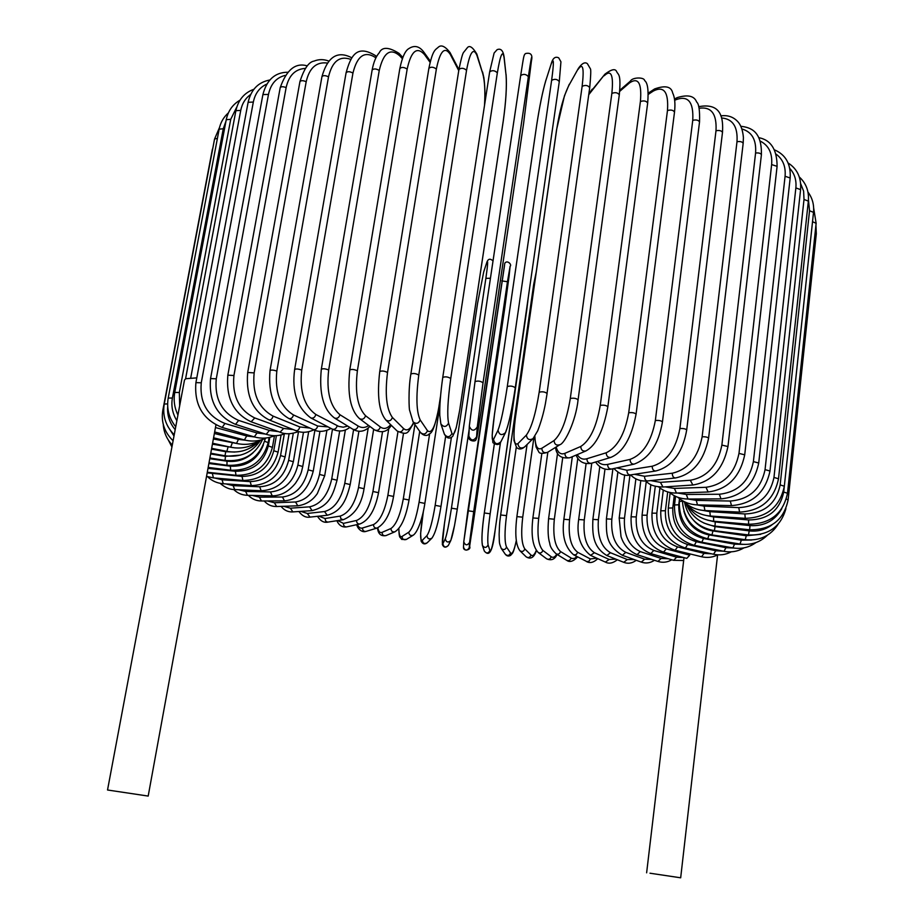 <?xml version="1.0" encoding="UTF-8"?>
<svg xmlns="http://www.w3.org/2000/svg" width="924" height="924" viewBox="0 0 924 924"><rect width="100%" height="100%" fill="white"/><g stroke="black" fill="none" stroke-linecap="round" stroke-linejoin="round"><path stroke-width="1.39" d="M107.53 789.997L148.187 796.072L107.53 789.997L184.511 380.007L185.793 378.701L196.8 377.881M689.72 555.185L686.775 558.373L663.548 552.159L666.25 548.868L689.72 555.185L689.87 553.892M649.999 873.215L680.676 877.8L649.999 873.215M337.78 520.582L343.451 523.377L356.583 520.443C364.16 517.232 369.612 507.588 372.938 491.51L382.501 431.901M343.451 523.377C343.451 525.768 344.537 526.934 346.685 526.876L359.852 524C368.919 520.431 375.144 509.99 378.551 492.665L388.808 428.355M356.583 520.443C356.583 522.869 357.669 524.058 359.852 524M372.938 491.51L378.551 492.665M318.872 516.158L325.005 518.526L340.205 516.089C348.937 513.155 355.047 503.626 358.547 487.491L368.202 428.02M358.547 487.491L364.056 488.704L373.666 429.244M340.205 516.089L340.91 518.791L343.208 519.738C354.597 515.084 361.538 504.735 364.056 488.704M325.005 518.526L325.71 521.182L327.627 522.141L343.208 519.738M300.808 511.365L307.276 513.455L324.509 511.549C334.373 508.893 341.129 499.48 344.779 483.298L353.592 429.66M344.779 483.298L350.196 484.546L358.916 431.208M324.509 511.549L327.258 515.257C342.076 511.388 346.696 498.741 350.196 484.546M307.276 513.455L310.002 517.105L327.258 515.257M283.645 506.283L290.367 508.188L309.586 506.837C320.547 504.492 327.928 495.183 331.739 478.944L339.697 431M331.739 478.944L337.041 480.226L345.368 429.914M309.586 506.837L312.093 510.614C329.903 506.121 333.206 493.89 337.041 480.226M290.367 508.188L292.862 511.908L312.093 510.614M267.475 500.958L274.382 502.748L295.541 501.986C307.565 499.942 315.558 490.76 319.519 474.451L326.9 430.399M319.519 474.451L324.694 475.768L332.478 429.198M295.541 501.986L297.805 505.809C309.147 504.169 314.449 497.597 317.325 493.589L324.694 475.768M274.382 502.748L276.646 506.525L297.805 505.809M252.391 495.426L259.436 497.158L282.467 497.008C295.518 495.287 304.088 486.232 308.189 469.831L314.899 430.249M308.189 469.831L313.236 471.182L319.958 431.3M282.467 497.008L284.477 500.877C298.798 499.422 308.385 489.524 313.236 471.182M259.436 497.158L261.457 500.981L284.477 500.877M238.496 489.732L245.657 491.441L270.478 491.938C284.5 490.552 293.624 481.623 297.874 465.13L303.488 432.247M297.874 465.13L302.749 466.505L308.662 431.751M270.478 491.938L272.233 495.841C280.896 495.818 288.658 491.591 295.53 483.171C302.102 473.111 301.351 471.748 302.749 466.505M245.657 491.441L247.436 495.322L272.233 495.841M225.895 483.91L233.148 485.643L259.667 486.786C274.601 485.758 284.257 476.946 288.635 460.36L293.301 433.252M288.635 460.36L293.347 461.746L298.521 431.543M259.667 486.786L261.157 490.748C277.581 489.859 288.311 480.191 293.347 461.746M233.148 485.643L234.673 489.558L261.157 490.748M214.68 477.997L222.037 479.775L250.138 481.612C265.927 480.93 276.068 472.245 280.561 455.544L284.315 433.933M280.561 455.544L285.1 456.953L289.108 433.714M250.138 481.612L251.351 485.597C268.745 485.031 279.995 475.49 285.1 456.953M222.037 479.775L223.285 483.737L251.351 485.597M207.184 472.845L242.019 476.426C258.581 476.114 269.161 467.544 273.77 450.739L276.392 435.643M273.77 450.739L278.101 452.148L281.081 434.95M242.019 476.426L242.931 480.445C261.203 480.214 272.927 470.79 278.101 452.148M212.451 473.885L213.421 477.881L242.931 480.445M208.004 468.376L235.389 471.263C252.633 471.332 263.606 462.889 268.318 445.946L269.831 437.306M268.318 445.946L272.43 447.366L274.463 435.724M235.389 471.263L236.001 475.306C255.059 475.433 267.198 466.123 272.43 447.366M208.893 463.502L230.353 466.17C246.35 466.886 257.357 459.806 263.375 444.952M264.68 441.279L268.191 442.642L269.092 437.479M230.353 466.17L230.642 470.235C250.381 470.732 262.89 461.538 268.191 442.642M209.76 458.708L227.004 461.192C237.064 462.358 245.807 459.505 253.234 452.621M227.004 461.192L226.969 465.269C247.078 466.17 259.875 457.207 265.361 438.38M210.637 453.95L225.444 456.352L240.702 455.093M225.444 456.352L225.052 460.429C242.758 462 255.267 455.012 262.578 439.466M213.317 145.611L212.716 148.729M163.675 410.025L162.809 410.372L212.416 149.134M211.515 449.122L225.745 451.709L234.8 452.055M167.845 426.403L174.001 436.024M225.745 451.709L224.994 455.786C240.39 457.75 252.24 452.541 260.556 440.159M219.531 127.466L214.564 139.016L217.417 138.357M167.614 403.892L164.241 404.065L214.564 139.016M212.416 444.167L235.181 447.921M167.694 406.595C167.013 415.153 169.508 422.846 175.19 429.648M227.985 447.297L226.842 451.374C239.72 453.476 250.45 450.011 259.067 440.956M219.15 129.175L223.273 128.736L172.395 398.036L168.203 398.071L219.15 129.175C220.455 122.638 223.527 117.209 228.39 112.89M225.976 121.125L223.273 128.736M213.363 438.981L239.12 443.936M172.395 398.036C171.009 406.006 172.499 413.571 176.877 420.709M232.201 443.173L230.665 447.228C241.106 449.283 250.416 447.285 258.57 441.21M226.241 119.704L230.723 119.323L179.337 392.469L174.763 392.446L226.241 119.704C228.066 110.972 232.64 104.47 239.986 100.185M236.879 106.826L230.723 119.323M214.368 433.483L238.438 439.385L245.668 440.263M179.337 392.469L179.672 405.798M238.438 439.385L236.509 443.404C245.276 445.391 253.384 444.248 260.834 439.997M250.612 94.525C245.391 98.279 242.1 103.569 240.737 110.395L190.748 377.743M215.454 427.546L246.731 435.966L254.516 436.96M185.574 378.805L235.886 110.695L240.737 110.395M246.731 435.966L244.386 439.94L214.645 431.982M248.117 102.287L253.326 102.067L201.259 382.79L195.911 382.628L248.117 102.287C251.074 89.593 258.293 82.167 269.762 80.007M266.747 84.107C259.598 87.399 255.128 93.393 253.326 102.067M201.259 382.79C199.538 402.679 207.426 416.239 224.925 423.458L257.045 432.975L265.488 434.072M257.045 432.975L254.285 436.902C261.377 438.888 268.122 438.484 274.532 435.689M224.925 423.458L222.187 427.454L254.285 436.902M262.901 94.56L268.48 94.433L216.274 378.817L210.545 378.563L262.901 94.56C266.747 79.834 274.982 72.384 287.583 72.234M285.008 75.433C276.23 77.674 270.72 84.015 268.48 94.433M216.274 378.817C214.472 399.006 221.933 412.878 238.681 420.42L269.381 430.445L278.436 431.612M269.381 430.445L266.193 434.303C272.88 436.382 279.279 436.105 285.377 433.506M238.681 420.42L235.516 424.347L266.193 434.303M280.203 87.653C281.173 86.429 283.148 86.417 286.128 87.618L233.934 375.502L227.835 375.167L280.203 87.653C286.59 69.623 295.611 62.37 307.265 65.893M305.209 68.411C295.195 69.104 288.831 75.502 286.128 87.618M233.934 375.502C232.04 395.98 238.981 410.129 254.758 417.948L283.656 428.424L293.255 429.602M283.656 428.424L280.053 432.201C285.25 434.488 291.406 434.268 298.556 431.531M254.758 417.948L251.143 421.806L280.053 432.201M299.93 81.635C301.051 80.342 303.13 80.365 306.191 81.728L254.158 372.903L247.701 372.476L299.93 81.635C304.031 68.792 308.732 61.943 314.021 61.099C318.792 59.171 323.689 59.159 328.736 61.042M327.2 63.028C316.389 61.689 309.378 67.914 306.191 81.728M254.158 372.903C252.16 393.659 258.466 408.062 273.077 416.112L299.815 426.946L309.852 428.043M299.815 426.946C299.029 429.695 297.69 430.919 295.784 430.619C301.305 433.067 307.334 432.813 313.86 429.845M273.077 416.112C272.28 418.907 270.917 420.154 269.011 419.866L295.784 430.619M321.945 76.646C323.227 75.248 325.421 75.318 328.517 76.854L276.819 371.102C273.516 369.935 271.252 369.762 270.027 370.582L321.945 76.646C327.673 56.572 337.653 50.312 351.882 57.842M350.831 59.402C339.674 55.452 332.247 61.273 328.517 76.854M276.819 371.102C274.705 392.099 280.261 406.71 293.497 414.945L317.717 426.033L328.066 426.9M317.717 426.033C316.874 428.852 315.384 430.041 313.248 429.579C318.41 432.305 324.336 431.924 331.046 428.447M293.497 414.945C292.631 417.821 291.118 419.022 288.981 418.572L313.248 429.579M346.096 72.742C347.551 71.264 349.838 71.379 352.945 73.077L301.732 370.131C298.406 368.861 296.05 368.653 294.64 369.508L346.096 72.742C350.901 55.625 356.791 44.121 375.594 55.694L376.287 57.092M375.906 57.831C364.922 50.439 357.276 55.521 352.945 73.077M301.732 370.131C299.48 391.349 304.192 406.133 315.858 414.483L338.715 426.403L343.266 427.188L347.736 426.103M337.237 425.733C336.313 428.644 334.673 429.764 332.317 429.117C338.808 432.074 344.629 431.496 349.792 427.362M315.858 414.483C314.911 417.44 313.248 418.595 310.868 417.948L332.317 429.117M372.141 70.016C373.804 68.468 376.172 68.619 379.244 70.49L328.678 370.016C325.375 368.641 322.915 368.399 321.309 369.3L372.141 70.016C373.585 62.243 375.941 56.503 379.221 52.807C382.086 46.685 388.704 46.881 399.087 53.407L399.676 55.752C390.263 47.655 383.46 52.564 379.244 70.49M402.344 58.651L399.676 55.752M328.678 370.016C326.288 391.429 330.053 406.329 339.963 414.737L358.177 426.045C361.711 428.147 365.199 427.962 368.664 425.502M358.177 426.045C357.161 429.059 355.37 430.122 352.806 429.221C358.916 432.686 364.622 431.762 369.935 426.449M339.963 414.737C338.923 417.821 337.098 418.895 334.5 417.994L352.806 429.221M399.838 68.538C401.709 66.898 404.146 67.106 407.161 69.138L357.38 370.801C354.135 369.323 351.605 369.046 349.78 369.981L399.838 68.538C402.206 57.184 405.243 50.52 408.951 48.533C414.518 44.918 419.531 46.188 423.977 52.322L424.428 54.493C416.874 46.223 411.111 51.097 407.161 69.138M430.087 62.324L424.428 54.493M357.38 370.801C354.839 392.365 357.565 407.345 365.569 415.731L380.365 426.98C383.83 429.441 387.26 428.678 390.667 424.682M380.365 426.98C379.221 430.145 377.258 431.104 374.497 429.868C381.866 433.333 387.468 431.82 391.326 425.329M365.569 415.731C364.391 418.965 362.404 419.958 359.598 418.699L374.497 429.868M428.875 68.341C430.977 66.632 433.472 66.874 436.371 69.069L387.526 372.488C384.396 370.905 381.797 370.605 379.741 371.575L428.875 68.341C432.836 49.342 435.423 49.954 438.392 47.136C441.256 44.525 445.125 46.304 450 52.506L450.277 54.377C444.687 46.038 440.043 50.936 436.371 69.069M458.754 70.605L450.277 54.377M387.526 372.488C384.834 394.167 386.463 409.17 392.411 417.475L403.545 428.528C406.918 431.485 410.256 429.487 413.571 422.557M403.545 428.528C402.206 431.901 400.08 432.732 397.147 431.011C408.512 435.862 407.299 432.952 413.825 422.938M392.411 417.475C391.037 420.917 388.854 421.76 385.874 420.016L397.147 431.011M458.985 69.877L458.939 69.439C461.272 67.671 463.813 67.96 466.551 70.305L418.768 375.063C415.8 373.4 413.155 373.065 410.857 374.058L458.939 69.439C461.007 59.402 462.531 53.742 463.525 52.472L467.117 48.002C469.3 44.895 472.534 46.893 476.819 54.008L476.923 55.428C473.4 47.136 469.935 52.091 466.551 70.305M484.511 105.382C485.319 91.257 484.719 80.596 482.686 73.4L476.923 55.428M418.768 375.063C415.916 396.835 416.389 411.792 420.189 419.946L427.5 430.711C431.681 434.303 435.458 426.472 438.831 407.207L440.494 396.373M482.686 73.4L476.819 54.008M427.5 430.711C425.849 434.349 423.515 434.961 420.512 432.536C423.088 435.296 425.641 436.093 428.17 434.915C430.064 432.097 432.744 437.826 438.888 407.426L440.39 397.678M420.189 419.946C418.491 423.677 416.112 424.301 413.051 421.818L420.512 432.536M489.662 72.107L489.662 71.864C492.249 70.039 494.802 70.363 497.343 72.857L450.739 378.528C447.967 376.773 445.31 376.414 442.746 377.431L442.758 377.581M450.739 378.528C447.724 400.335 446.997 415.199 448.579 423.134L451.94 433.483C454.031 436.844 456.641 428.875 459.782 409.551L503.28 120.801C505.925 101.698 506.86 86.556 506.075 75.364L504.077 57.658C502.668 49.503 500.415 54.574 497.343 72.857M504.077 57.658L504.088 56.826C503.106 50.508 500.785 48.117 497.1 49.677L494.109 53.038L489.662 71.864L442.746 377.431C440.494 393.578 439.512 406.214 439.778 415.373L440.875 423.92L444.409 434.245C447.239 437.745 449.745 437.491 451.94 433.483M506.075 75.364L504.088 56.826M448.579 423.134C446.338 427.223 443.774 427.489 440.875 423.92M475.017 381.624L520.674 75.572C523.515 73.701 526.079 74.07 528.366 76.692L483.044 382.825C480.526 381.011 477.847 380.619 475.017 381.647L469.357 425.86M483.044 382.825L477.258 426.992L476.599 436.821L480.896 412.404L523.608 123.377L531.404 61.03C532.143 53.13 531.127 58.351 528.366 76.692M477.258 426.992C474.139 431.45 471.494 431.196 469.323 426.23L475.017 381.647L520.674 75.572C523.92 55.186 523.665 55.29 525.49 53.557C530.861 52.356 532.848 54.805 531.427 60.903L523.608 123.412L480.896 412.439M476.599 436.821C473.562 441.187 470.974 440.933 468.849 436.07C467.197 440.863 475.86 442.469 476.079 439.408C477.2 435.747 475.872 444.617 480.896 412.416M505.855 431.485C508.789 424.197 511.919 409.678 515.257 387.907L559.286 81.612L560.937 61.793L558.708 57.842C555.255 56.191 552.771 58.131 551.27 63.664L545.738 80.873C542.607 91.522 539.581 106.387 536.648 125.445L494.467 414.495C491.787 433.887 491.476 442.203 493.532 439.42L498.013 430.191C500.854 422.892 503.938 408.35 507.288 386.567L551.616 80.388C554.677 78.655 557.241 79.06 559.286 81.612L515.28 387.71M551.616 80.388C554.088 62.012 553.938 56.607 551.143 64.183M498.013 430.191C499.249 435.019 501.744 435.828 505.497 432.628C508.65 424.971 511.908 410.037 515.292 387.814C513.016 386.059 510.348 385.643 507.288 386.567M551.27 63.664L545.738 80.873M545.853 80.353C542.642 91.291 539.558 106.352 536.625 125.572L494.444 414.564L492.169 435.25L492.908 442.665C496.731 445.368 499.387 445.079 500.854 441.799C497.181 444.941 494.733 444.144 493.532 439.42M546.996 393.705L589.72 87.688C590.829 75.641 591.048 69.346 590.378 68.792L587.421 63.721C585.042 61.7 582.039 63.236 578.424 68.33L568.907 85.366C563.813 95.611 559.748 110.245 556.698 129.268L515.361 418.122C512.924 437.537 513.779 446.038 517.925 443.636L526.357 435.112C531.416 428.216 535.689 413.906 539.177 392.203L582.132 86.359C585.377 84.812 587.907 85.262 589.72 87.688L589.604 88.011M582.132 86.359C584.291 67.949 582.928 62.312 578.043 69.45M526.357 435.112C527.05 439.374 529.267 440.552 533.021 438.646L537.676 430.861C541.037 422.106 543.589 413.132 545.356 403.927L547.1 393.508C545.079 391.845 542.446 391.406 539.177 392.203M578.424 68.33L568.907 85.366M569.276 84.269L564.472 95.784L556.606 129.533L515.28 418.283C513.571 430.134 513.906 441.938 514.091 440.725L516.585 447.482C518.803 449.607 521.425 449.468 524.439 447.089C520.778 448.96 518.607 447.805 517.925 443.636M534.869 436.324C535.285 446.431 537.595 450.415 541.787 448.29L554.053 440.563C561.249 434.118 566.666 420.097 570.293 398.498L611.85 93.44C615.211 92.088 617.694 92.573 619.299 94.86C621.205 73.481 618.387 75.248 616.654 71.645C615.407 68.388 611.503 69.231 604.931 74.163L588.738 94.722M611.85 93.44C613.698 75.017 611.157 69.115 604.25 75.733M577.858 400.161L578.077 399.861C576.299 398.29 573.7 397.84 570.293 398.498M604.931 74.163L591.522 90.725M534.638 436.659L536.047 446.973L538.611 451.513C539.223 453.649 542.192 453.927 547.516 452.356C544.086 453.395 542.18 452.044 541.787 448.29M547.516 452.356L559.886 444.71C556.398 445.784 554.446 444.398 554.053 440.563M556.144 447.031C557.911 452.795 560.822 454.908 564.864 453.349L580.769 446.477C590.009 440.529 596.5 426.83 600.254 405.382L640.401 101.536C643.843 100.381 646.269 100.889 647.678 103.049C648.717 90.182 647.678 82.675 644.571 80.527C644.398 77.027 632.374 77.119 630.434 81.081L629.463 82.941L619.715 91.349M640.401 101.536C641.949 83.125 638.299 76.923 629.463 82.941M647.678 103.049L607.853 406.779C606.294 405.313 603.765 404.851 600.254 405.382M555.543 447.389C556.41 455.474 561.191 458.916 569.9 457.727C566.77 458.269 565.095 456.814 564.864 453.349M569.9 457.727L585.897 450.958C582.721 451.501 581 450.011 580.769 446.477M577.246 454.62C579.671 458.5 582.882 459.886 586.89 458.743L606.213 452.783C617.347 447.366 624.855 434.014 628.713 412.751L667.463 110.545C670.951 109.575 673.296 110.095 674.508 112.127C675.432 103.765 674.82 97.378 672.672 92.943C671.309 86.486 665.292 85.147 654.608 88.947L653.43 90.979L648.255 94.387M667.463 110.545C668.733 92.157 664.056 85.632 653.43 90.979M674.508 112.127L636.082 414.171C634.719 412.809 632.27 412.335 628.713 412.751M576.079 455.116C578.886 461.781 583.968 464.506 591.348 463.294C588.507 463.513 587.029 462 586.89 458.743M591.348 463.294L610.741 457.426C607.853 457.646 606.352 456.098 606.213 452.783M692.746 120.328C696.222 119.531 698.486 120.074 699.526 121.968L662.45 421.956C658.5 444.525 649.052 458.581 634.095 464.125C631.508 464.137 630.18 462.554 630.099 459.39C642.989 454.527 651.397 441.557 655.347 420.501L692.746 120.328C693.751 101.986 688.137 95.126 675.871 99.746L674.693 100.346M662.45 421.956C661.272 420.686 658.904 420.201 655.347 420.501M597.574 461.411C600.346 464.229 603.707 465.234 607.646 464.402L630.099 459.39M699.526 121.968C699.895 110.406 698.925 103.754 696.638 102.01C694.294 95.83 687.814 94.375 677.188 97.621L675.871 99.746M595.622 462C599.711 468.029 605.024 470.374 611.584 469.046C609.031 469.057 607.715 467.509 607.646 464.402M616.747 467.914L626.934 470.27L652.217 466.227C666.654 461.931 675.883 449.364 679.902 428.54L715.996 130.758C719.426 130.134 721.598 130.688 722.487 132.444C723.296 119.3 722.037 102.287 698.671 106.687M715.996 130.758C716.932 113.918 711.307 106.422 699.098 108.281M722.487 132.444L686.694 430.007C685.689 428.828 683.425 428.343 679.902 428.54M613.883 468.537C619.761 474.289 625.259 476.426 630.387 474.948C628.101 474.821 626.946 473.261 626.934 470.27M630.387 474.948L655.705 470.997C653.395 470.859 652.229 469.276 652.217 466.227M634.534 474.301L644.582 476.276L672.337 473.215C688.126 469.484 698.059 457.334 702.136 436.775L736.994 141.707C740.355 141.222 742.411 141.799 743.162 143.428L743.416 137.595C742.815 130.607 741.06 125.421 738.137 122.014C733.644 116.955 727.869 114.911 720.789 115.881M736.994 141.707C737.929 126.784 732.778 118.873 721.529 117.972M743.162 143.428L708.581 438.23C707.726 437.144 705.578 436.659 702.136 436.775M630.642 474.913C634.984 479.452 640.632 481.473 647.574 480.954C645.553 480.723 644.548 479.163 644.582 476.276M647.574 480.954L675.352 477.985C673.319 477.743 672.314 476.149 672.337 473.215M650.704 480.619L660.429 482.351L690.309 480.261C707.253 477.096 717.775 465.361 721.875 445.091L755.578 153.026C758.835 152.679 760.775 153.257 761.399 154.758C761.965 131.3 750.808 127.443 740.852 126.288M755.578 153.026C756.502 139.894 751.951 131.878 741.949 128.979M761.399 154.758L727.962 446.535L721.875 445.091M645.668 481.081C648.66 483.206 650.484 486.625 662.982 487.017L660.429 482.351M662.982 487.017L692.861 485.008L690.309 480.261M665.118 486.867L674.37 488.426L706.005 487.294C723.885 484.684 734.869 473.377 738.981 453.395L771.632 164.588L777.096 166.332C777.026 149.549 770.928 139.998 758.8 137.664M771.632 164.588C772.522 153.199 768.71 145.368 760.221 141.095M777.096 166.332L744.709 454.827L738.981 453.395M658.65 486.936C663.651 491.164 669.588 493.197 676.484 493.058L674.37 488.426M676.484 493.058L708.107 491.995L706.005 487.294M677.65 493.023L686.324 494.456L719.346 494.248C737.941 492.169 749.283 481.288 753.395 461.607L785.077 176.265L790.17 177.986C790.979 164.137 785.781 154.77 774.578 149.896M785.077 176.265C785.897 166.643 782.951 159.309 776.229 154.239M790.17 177.986L758.72 463.016L753.395 461.607M669.415 492.377C674.636 496.754 680.838 498.972 688.01 499.029L686.324 494.456M688.01 499.029L720.997 498.879L719.346 494.248M688.195 499.029L696.234 500.369L730.272 501.039C749.376 499.468 760.96 489.015 765.049 469.646L795.864 187.918L800.588 189.628C801.431 177.743 797.273 168.861 788.114 162.982M795.864 187.918C796.592 180.157 794.571 173.654 789.789 168.422M800.588 189.628L769.992 471.009L765.049 469.646M677.789 497.262C683.263 502.079 689.835 504.619 697.505 504.885L696.234 500.369M697.505 504.885L731.496 505.601L730.272 501.039M696.673 504.862L704.076 506.121L738.773 507.623C758.188 506.537 769.911 496.477 773.966 477.442L804.007 199.445L808.35 201.12C809.17 191.303 806.155 183.264 799.318 176.992M804.007 199.445L803.614 191.153L800.669 183.68M808.35 201.12L778.516 478.759L773.966 477.442M683.564 501.305C689.339 506.964 696.465 510.06 704.943 510.556L704.076 506.121M704.943 510.556L739.581 512.104L738.773 507.623M702.91 510.406L709.851 511.653L744.86 513.952C764.391 513.317 776.16 503.638 780.156 484.927L809.539 210.741L813.513 212.381C814.229 204.758 812.381 197.979 807.957 192.042M809.539 210.741L808.454 200.023M813.513 212.381L784.326 486.197L780.156 484.927M686.59 503.961C692.619 511.157 700.519 515.176 710.313 516.019L709.851 511.653M710.313 516.019L745.264 518.329L744.86 513.952M706.71 515.592L713.571 516.943L748.579 519.958C768.063 519.738 779.764 510.429 783.702 492.042L812.531 221.714L816.135 223.296L813.674 208.143M816.135 223.296L787.491 493.254L783.702 492.042M686.902 504.342C692.804 514.194 701.72 519.819 713.651 521.217L713.571 516.943M713.651 521.217L748.59 524.243L748.579 519.958M815.141 232.709L816.308 233.807L815.938 225.202M707.541 520.143L715.28 521.944L749.999 525.617C764.31 526.391 774.889 520.743 781.773 508.697M816.308 233.807L788.114 499.896L786.359 499.006M686.047 503.534C691.083 516.424 700.727 523.954 714.991 526.114L715.28 521.944M714.991 526.114L749.641 529.787L749.999 525.617M703.834 523.042L715.049 526.622L749.202 530.884C757.645 531.808 765.211 529.822 771.898 524.924M684.534 502.24C687.93 518.064 697.886 527.558 714.402 530.688L715.049 526.622M714.402 530.688L748.486 534.95L749.202 530.884M693.751 520.524C698.914 526.287 705.312 529.764 712.947 530.965L746.292 535.747L760.752 534.338M682.432 500.669C683.506 519.173 693.346 530.595 711.954 534.927L712.947 530.965M711.954 534.927L745.229 539.697L746.292 535.747M683.864 511.099C687.479 524.116 695.876 532.062 709.054 534.938L741.36 540.182L751.651 540.02M679.648 498.798L679.325 501.536L682.42 501.154M679.325 501.536C678.932 521.217 688.403 533.633 707.738 538.784L709.054 534.938M707.738 538.784L739.985 544.017L741.36 540.182M679.51 498.694L678.77 504.781C678.401 522.43 686.636 533.668 703.464 538.519L734.545 544.167L743.069 544.375M675.559 496.338L674.508 504.978L678.77 504.781M674.508 504.978C674.116 524.509 683.217 536.936 701.836 542.261L703.464 538.519M701.836 542.261L732.871 547.886L734.545 544.167M674.243 495.68L672.764 507.946C672.337 525.444 680.179 536.694 696.292 541.718L725.975 547.701L733.806 548.048M670.131 492.966L668.295 508.073L672.764 507.946M668.295 508.073C667.867 527.465 676.564 539.893 694.363 545.345L696.292 541.718M694.363 545.345L724.012 551.305L725.975 547.701M667.706 491.926L665.407 510.753C664.922 528.101 672.326 539.35 687.618 544.513L715.765 550.773L723.376 551.178M663.282 490.09L660.752 510.81L665.407 510.753M660.752 510.81C660.302 530.076 668.526 542.48 685.423 548.024L687.618 544.513M685.423 548.024L713.536 554.25L715.765 550.773M659.921 487.953L656.814 513.178C656.248 530.388 663.166 541.626 677.569 546.893L704.053 553.372L711.538 553.811M655.289 486.324L651.974 513.178L656.814 513.178M651.974 513.178C651.478 532.339 659.193 544.71 675.109 550.3L677.569 546.893M675.109 550.3L701.559 556.745L704.053 553.372M650.854 484.661L647.066 515.245C646.396 532.316 652.794 543.52 666.25 548.868M646.246 481.6L642.053 515.176L647.066 515.245M640.806 480.619L636.255 516.932C635.481 533.864 641.325 545.033 653.776 550.438L676.611 557.195L683.899 557.611M635.885 478.84L631.092 516.793L636.255 516.932M631.092 516.793C630.48 535.781 637.052 548.048 650.831 553.615L653.776 550.438M650.831 553.615L673.665 560.325L676.611 557.195M629.96 475.017L624.474 518.237C623.596 535.054 628.851 546.176 640.24 551.593L661.145 558.431L668.318 558.754M624.682 474.959L619.184 518.029L624.474 518.237M619.184 518.029L621.009 536.555C622.21 540.609 626.114 549.919 637.075 554.654L640.24 551.593M637.075 554.654L657.98 561.434L661.145 558.431M617.856 472.222L611.815 519.173C610.822 535.862 615.465 546.927 625.767 552.356L644.663 559.205L651.72 559.413M612.901 468.757L606.41 518.895L611.815 519.173M606.41 518.895C606.398 532.836 605.243 544.987 622.372 555.301L625.767 552.356M622.372 555.301L641.291 562.104L644.663 559.205M604.989 469.046L598.382 519.727C597.262 536.324 601.281 547.32 610.452 552.725L627.304 559.551L634.187 559.54M599.791 466.597L592.873 519.392L598.382 519.727M592.873 519.392C592.307 533.818 592.677 546.962 606.849 555.532L610.452 552.725M606.849 555.532L623.723 562.312L627.304 559.551M591.764 463.167L584.268 519.923C583.009 536.417 586.382 547.331 594.398 552.702L609.159 559.459L615.823 559.147M586.082 463.744L578.667 519.519L584.268 519.923M578.667 519.519C576.322 535.296 580.295 547.251 590.575 555.382L594.398 552.702M590.575 555.382L605.37 562.092L609.159 559.459M577.8 458.258L569.554 519.762C568.144 536.151 570.87 546.996 577.719 552.298L590.355 558.951L596.742 558.177M572.314 456.699L563.871 519.276L569.554 519.762M563.871 519.276C561.734 535.597 564.991 547.447 573.654 554.827L576.206 554.666L577.719 552.298M573.654 554.827L587.04 561.677L589.189 561.053L590.355 558.951M562.681 457.911L554.331 519.23C552.783 535.539 554.839 546.303 560.487 551.524L571.829 558.454L574.439 558.431L577.026 556.583M557.588 453.003L548.59 518.687L554.331 519.23M548.59 518.687C547.655 529.926 548.036 538.115 549.734 543.254C550.023 546.581 552.171 550.115 556.19 553.88C558.315 554.666 559.748 553.88 560.487 551.524M556.19 553.88L566.747 560.36C568.849 561.134 570.258 560.36 570.997 558.038M547.851 452.148L538.692 518.364C536.994 534.603 538.38 545.276 542.827 550.392L551.166 556.722C553.002 558.015 554.862 557.195 556.768 554.238M533.033 517.971L538.692 518.364M541.845 453.418L532.905 517.752C530.884 535.008 532.663 546.592 538.242 552.529C540.459 553.545 541.984 552.841 542.827 550.392M538.242 552.529L546.65 558.824C548.833 559.84 550.346 559.136 551.166 556.722M533.876 437.699L522.73 517.151C520.882 533.333 521.575 543.913 524.809 548.902L530.988 555.035C532.663 556.502 534.418 554.954 536.278 550.404M516.978 516.643L522.73 517.151M527.061 444.513L516.909 516.481C514.772 533.772 515.765 545.183 519.889 550.727C522.187 552.09 523.816 551.489 524.809 548.902M519.889 550.727L526.149 556.826C528.401 558.177 530.018 557.576 530.988 555.035M516.273 447.147L506.525 515.615C504.516 531.739 504.516 542.226 506.537 547.077L510.533 552.968C512.289 554.689 514.218 550.531 516.308 540.482M533.691 284.627L534.511 283.911M500.704 514.991L506.525 515.615M536.163 272.314L533.679 284.465L500.669 514.887C500.011 520.94 499.595 520.339 499.133 534.407C499.41 544.825 499.26 542.758 501.235 548.417C503.545 550.311 505.312 549.861 506.537 547.077M501.235 548.417L505.324 554.284C507.599 556.144 509.332 555.705 510.533 552.968M500.462 442.504L490.159 513.767C487.988 529.845 487.306 540.228 488.091 544.929L489.916 550.542C491.118 551.975 492.827 545.345 495.068 530.642L526.703 310.429M526.726 310.279L528.285 297.343M495.056 530.734L528.32 297.124M484.315 512.912L494.305 444.201L484.292 512.97L490.159 513.767M482.316 544.19C481.462 539.477 482.12 529.094 484.303 513.028L484.292 512.97C482.016 529.071 481.392 539.905 482.432 545.483C484.569 548.163 486.463 547.978 488.091 544.929M482.432 545.483L484.349 551.097C486.451 553.73 488.311 553.545 489.916 550.542M509.124 275.779L510.094 266.401L507.461 281.716L473.712 511.607L469.577 542.457L469.23 547.77L472.557 527.65L504.816 307.6M510.117 266.181L504.827 307.588L509.101 275.987M469.23 547.77C466.978 551.039 465.072 550.866 463.502 547.227C463.097 551.975 471.633 549.93 469.635 546.407L504.827 307.588M463.79 541.626L504.504 265.615M473.712 511.607L467.856 510.753L504.816 263.19C507.392 259.552 512.243 264.911 510.106 266.297L510.094 266.401M501.778 280.896L507.461 281.716M467.856 510.753L463.767 541.891C465.361 545.587 467.301 545.784 469.577 542.457M477.558 303.43L444.479 523.423M483.691 272.014L477.558 303.372L444.479 523.388C442.353 538.068 441.822 544.871 442.873 543.762L445.31 538.761C446.904 534.407 448.949 524.22 451.443 508.2L485.874 278.343C487.895 264.172 488.172 258.974 486.705 262.739L483.691 272.014L477.569 303.326M451.443 508.2L457.288 509.112C454.793 525.167 452.725 535.342 451.074 539.685M469.173 429.36L457.288 509.078M486.705 262.739L483.783 271.621M485.874 278.343L490.436 278.286M445.31 538.761C446.188 542.342 448.024 542.942 450.808 540.528L454.539 525.421L457.288 509.147L469.173 429.417M442.873 543.762C443.751 547.297 445.553 547.874 448.29 545.507L450.808 540.528M423.481 510.799L422.129 519.658M422.153 519.519C420.074 534.257 420.143 541.175 422.349 540.251L426.946 535.608C429.752 531.45 432.49 521.379 435.158 505.359L445.622 436.486M435.158 505.359L440.944 506.41M426.946 535.608C427.431 538.773 429.071 539.639 431.878 538.195C435.354 533.402 438.38 522.776 440.991 506.329L451.397 437.422M422.349 540.251C422.822 543.37 424.439 544.213 427.2 542.792L431.878 538.195M398.879 528.482C398.949 534.834 400.011 537.491 402.056 536.451L408.812 532.189C412.832 528.251 416.25 518.272 419.08 502.263L429.602 433.991M419.08 502.263L424.786 503.395M408.812 532.189C409.066 535.054 410.533 536.059 413.19 535.227C417.994 532.085 422.857 516.955 424.878 503.28L439.905 405.22M402.056 536.451C402.31 539.258 403.753 540.263 406.375 539.431L413.19 535.227M377.801 527.789C378.586 531.623 380.018 533.148 382.074 532.351L390.968 528.505C396.188 524.797 400.3 514.934 403.303 498.902L414.922 424.509M403.303 498.902L409.043 499.976L419.704 431.369M390.968 528.505C391.106 531.161 392.423 532.259 394.906 531.808C401.235 527.847 405.948 517.244 409.043 499.976M382.074 532.351C382.213 534.973 383.506 536.047 385.955 535.597L394.906 531.808M357.438 524.532C358.604 527.454 360.302 528.609 362.508 527.997L373.527 524.589C379.937 521.124 384.731 511.365 387.884 495.31L397.955 431.716M387.884 495.31L393.566 496.431L403.488 433.46M373.527 524.589C373.585 527.107 374.786 528.262 377.108 528.043C385.181 523.689 390.667 513.155 393.566 496.431M362.508 527.997C362.566 530.468 363.744 531.6 366.043 531.392L377.108 528.043M336.844 520.732C339.05 525.479 342.33 527.535 346.685 526.876M327.985 522.106C323.966 522.984 320.466 521.044 317.486 516.308M310.002 517.105C305.948 517.833 302.229 515.962 298.868 511.503M292.862 511.908C288.138 512.185 284.211 510.337 281.069 506.375M276.646 506.525C271.702 506.629 267.567 504.781 264.206 500.97M261.457 500.981C256.306 500.947 251.952 499.064 248.394 495.345M247.436 495.322C242.053 495.149 237.48 493.208 233.703 489.501M234.673 489.558C229.822 489.616 224.971 487.549 220.12 483.333M223.285 483.737C217.128 483.252 211.908 480.93 207.623 476.749M213.421 477.881L206.537 476.391M207.288 472.256L236.001 475.306M208.177 467.428L230.642 470.235M209.032 462.693L226.969 465.269M171.933 446.997L168.411 440.194M209.898 457.969L225.052 460.429M172.303 445.056C166.782 439.212 163.779 432.34 163.271 424.451M210.764 453.21L224.994 455.786M173.1 440.783C164.38 432.213 160.949 422.072 162.809 410.372M211.654 448.313L226.842 451.374M174.22 434.811C165.708 425.976 162.381 415.719 164.241 404.065M212.589 443.22L230.665 447.228M175.722 426.819C168.953 418.098 166.447 408.524 168.203 398.071M213.571 437.814L236.509 443.404M177.928 415.061C174.44 407.703 173.377 400.161 174.763 392.446M148.187 796.072L215.939 424.901M266.262 437.953C259.413 441.245 252.125 441.903 244.386 439.94M235.886 110.695C238.265 99.931 244.248 92.793 253.857 89.281M222.187 427.454C202.841 419.635 194.075 404.689 195.911 382.628M235.516 424.347C217.001 416.274 208.674 401.016 210.545 378.563M251.143 421.806C233.691 413.536 225.918 397.99 227.835 375.167M269.011 419.866C252.83 411.469 245.726 395.68 247.701 372.476M288.981 418.572C274.289 410.129 267.972 394.132 270.027 370.582M376.576 56.572L375.594 55.694M310.868 417.948C297.112 407.75 291.695 391.603 294.64 369.508M402.806 57.45L399.087 53.407M334.5 417.994C323.354 409.632 318.965 393.405 321.309 369.3M430.365 61.192L423.977 52.322M359.598 418.699C350.485 410.429 347.216 394.202 349.78 369.981M458.916 69.6L450 52.506M385.874 420.016C378.979 411.815 376.934 395.68 379.741 371.575M482.582 71.991L483.876 77.685C484.984 86.094 485.239 95.056 484.638 104.585M413.051 421.818L409.609 410.268C409.159 410.348 408.085 389.928 410.857 374.058M506.098 74.544C506.918 86.14 505.982 101.617 503.268 120.986L459.794 409.667L456.225 427.789L452.783 436.209C449.711 439.223 446.916 438.577 444.409 434.245M469.323 426.23L468.849 436.07M505.497 432.628L500.854 441.799M533.021 438.646L524.439 447.089M619.299 94.86L578.077 399.861C575.895 420.697 564.991 443.381 559.886 444.71M592.192 89.178L588.831 94.063M619.808 90.252L630.434 81.081M585.897 450.958C596.096 445.437 603.418 430.711 607.853 406.779M648.232 93.151L654.608 88.947M610.741 457.426C622.984 452.437 631.427 438.011 636.082 414.171M674.497 99.007L677.188 97.621M634.095 464.125L611.584 469.046M655.705 470.997C674.913 466.077 683.46 448.44 686.694 430.007M675.352 477.985C692.677 474.416 703.753 461.168 708.581 438.23M692.861 485.008C711.468 481.924 723.169 469.103 727.962 446.535M708.107 491.995C727.766 489.408 739.974 477.015 744.709 454.827M720.997 498.879C741.498 496.789 754.065 484.823 758.72 463.016M731.496 505.601C752.586 503.984 765.419 492.457 769.992 471.009M739.581 512.104C761.053 510.96 774.035 499.849 778.516 478.759M745.264 518.329C766.908 517.636 779.925 506.929 784.326 486.197M748.59 524.243C770.223 523.977 783.182 513.64 787.491 493.254M749.641 529.787C771.066 529.926 783.887 519.969 788.114 499.896M748.486 534.95C768.271 535.677 780.757 526.899 785.931 508.639M745.229 539.697C759.597 541.071 770.558 535.932 778.089 524.278M739.985 544.017C750.773 545.472 759.909 542.527 767.405 535.204M732.871 547.886C741.441 549.283 749.121 547.516 755.901 542.596M724.012 551.305C731.207 552.644 737.837 551.501 743.912 547.863M713.536 554.25C719.854 555.578 725.756 554.758 731.265 551.824M701.559 556.745C707.299 558.073 712.704 557.438 717.798 554.839M680.676 877.8L717.59 554.943M642.053 515.176C641.51 534.234 648.671 546.569 663.548 552.159M646.627 872.81L684.014 557.634M673.665 560.325L683.679 560.51M657.98 561.434C662.774 562.935 667.371 562.381 671.76 559.771M641.291 562.104C645.841 563.686 650.219 563.086 654.446 560.291M623.723 562.312C628.008 564.01 632.189 563.328 636.266 560.291M605.37 562.092C608.904 564.056 612.889 563.27 617.336 559.748M586.347 561.446C589.87 563.536 593.682 562.601 597.77 558.65M566.747 560.36C569.681 562.589 573.319 561.446 577.662 556.918M546.65 558.824C551.305 560.88 554.793 559.424 557.126 554.458M526.149 556.826C529.51 559.008 533.679 559.02 536.405 550.588M505.324 554.284C506.883 556.179 508.685 556.514 510.729 555.301C512.404 552.54 512.785 556.156 516.331 540.621M484.349 551.097C487.664 554.885 492.111 557.045 495.079 530.688M463.502 547.227L463.767 541.891M486.798 262.335C488.149 258.755 490.228 258.281 493.023 260.926M448.29 545.507C445.68 547.99 443.693 547.643 442.342 544.479L444.479 523.388M423.4 511.18L420.616 533.506L421.113 541.141C422.765 544.12 424.797 544.675 427.2 542.792M406.375 539.431L401.697 539.408C399.757 536.024 399.364 539.824 398.764 528.62M385.955 535.597C380.884 536.428 378.078 533.864 377.512 527.904M366.043 531.392C361.238 533.125 356.745 527.073 356.872 524.659"/></g></svg>
